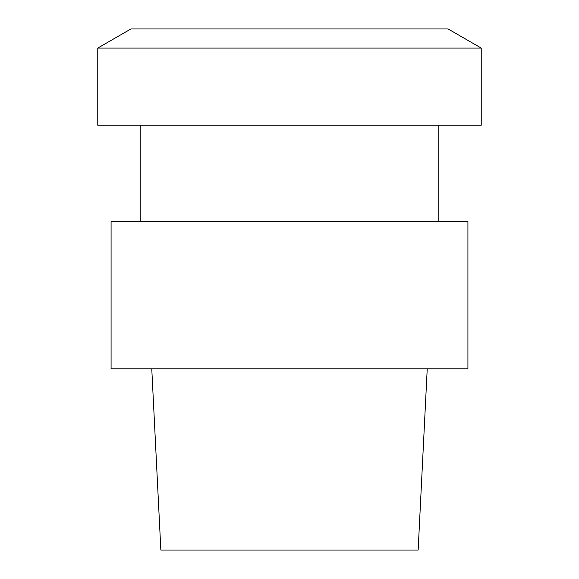 <?xml version="1.0" encoding="UTF-8"?>
<svg xmlns="http://www.w3.org/2000/svg" width="579" height="579" viewBox="0 0 579 579"><rect width="100%" height="100%" fill="white"/><g stroke="black" fill="none" stroke-linecap="round" stroke-linejoin="round"><path stroke-width="0.87" d="M467.919 221.533L111.081 221.533L111.081 368.801L467.919 368.801L111.081 368.801L111.081 221.533L467.919 221.533L467.919 368.801L467.919 221.533M160.853 550.05L418.147 550.05L427.23 368.801L418.147 550.05L160.853 550.05L151.77 368.801L160.853 550.05M438.18 125.238L438.18 221.533L438.18 125.238M448.095 28.95L130.905 28.95L97.771 48.079L97.771 125.238L481.229 125.238L97.771 125.238L97.771 48.079L481.229 48.079L481.229 125.238L481.229 48.079L97.771 48.079L130.905 28.95L448.095 28.95L481.229 48.079L448.095 28.95M140.82 125.238L140.82 221.533L140.82 125.238"/></g></svg>
